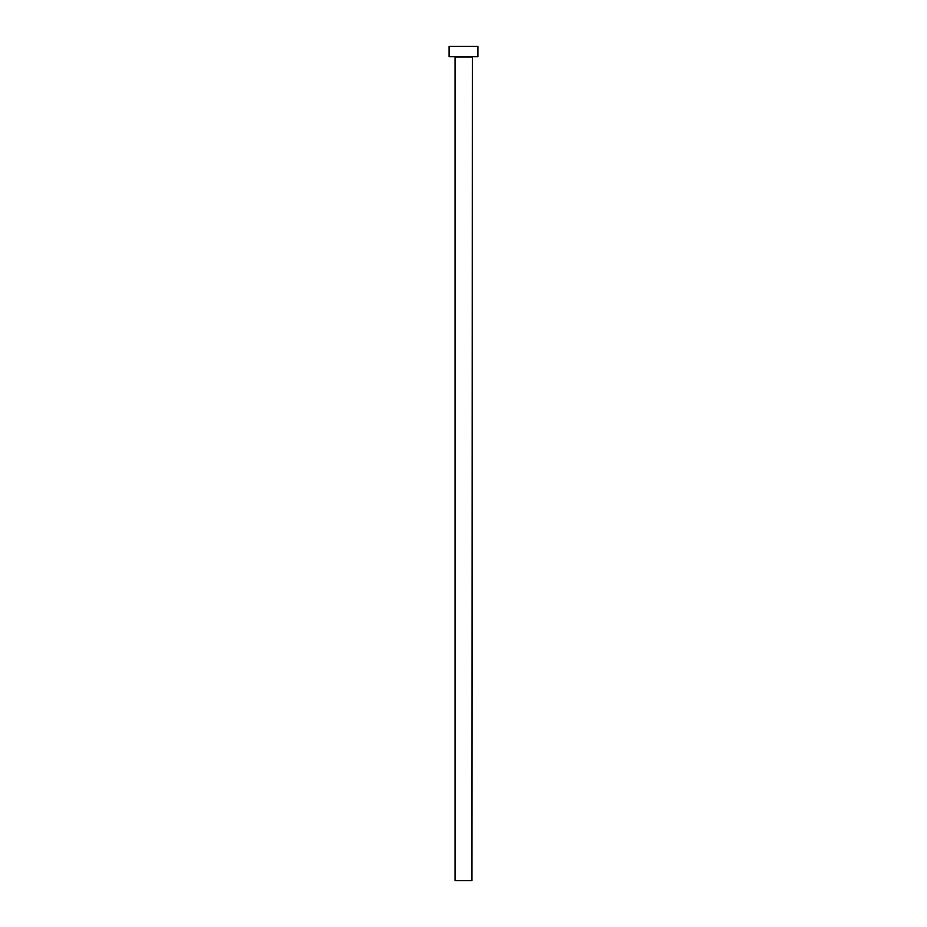 <?xml version="1.0" encoding="UTF-8"?>
<svg xmlns="http://www.w3.org/2000/svg" width="927" height="927" viewBox="0 0 927 927"><rect width="100%" height="100%" fill="white"/><g stroke="black" fill="none" stroke-linecap="round" stroke-linejoin="round"><path stroke-width="1.39" d="M471.947 57.057L455.053 57.057L455.053 880.65L471.947 880.65L472.353 56.651M477.915 56.651L449.085 56.651L449.085 46.35L477.915 46.35L477.915 56.651"/></g></svg>
